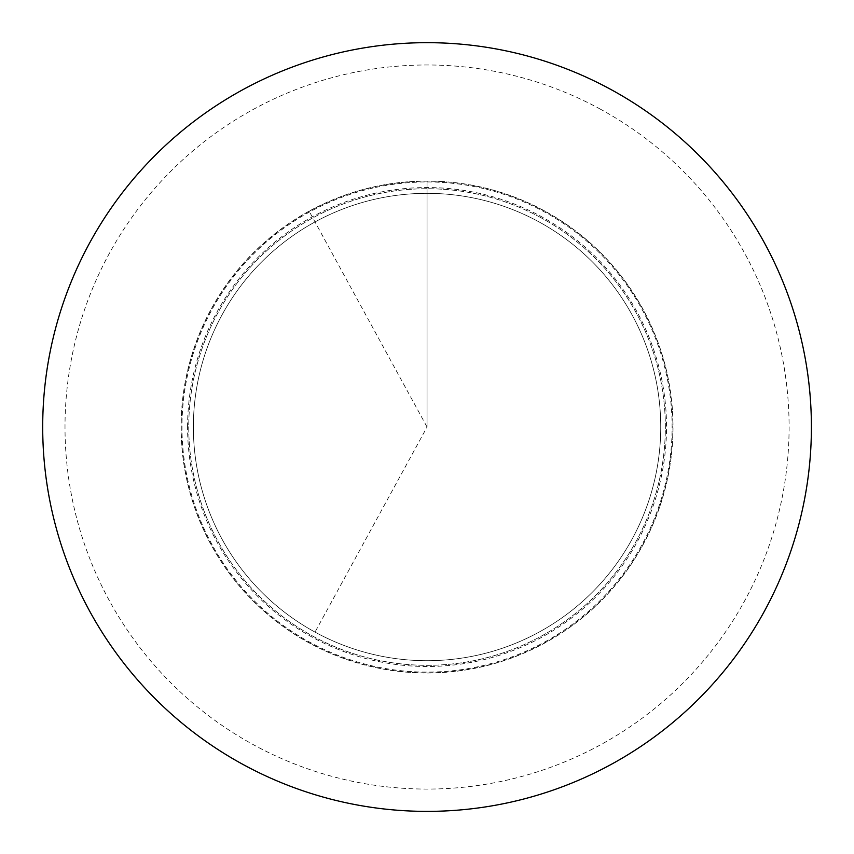 <?xml version="1.0" encoding="UTF-8"?>
<svg xmlns="http://www.w3.org/2000/svg" width="854" height="854" viewBox="0 0 854 854"><rect width="100%" height="100%" fill="white"/><g stroke="black" fill="none" stroke-linecap="round" stroke-linejoin="round"><path stroke-width="0.64" stroke-dasharray="4.27 3.2" d="M42.7 427.021A384.353 384.353 0 0 1 611.325 89.723A384.353 384.353 0 0 1 764.351 611.293A384.353 384.353 0 0 1 42.7 427.021M600.629 109.301A362.043 362.043 0 0 0 109.333 253.446A362.043 362.043 0 0 0 253.478 744.752A362.043 362.043 0 0 0 744.773 600.597A362.043 362.043 0 0 0 600.629 109.301M187.581 427.021A239.472 239.472 0 0 1 541.863 216.873A239.472 239.472 0 0 1 637.212 541.831A239.472 239.472 0 0 1 187.581 427.021M541.297 217.898A238.298 238.298 0 0 0 217.93 312.777A238.298 238.298 0 0 0 312.81 636.155A238.298 238.298 0 0 0 636.177 541.265A238.298 238.298 0 0 0 541.297 217.898A238.298 238.298 0 0 1 636.177 541.265A238.298 238.298 0 0 1 188.755 427.021A238.298 238.298 0 0 1 541.297 217.898M539.087 221.944A233.686 233.686 0 0 0 221.976 314.987A233.686 233.686 0 0 0 315.019 632.099A233.686 233.686 0 0 0 632.131 539.055A233.686 233.686 0 0 0 539.087 221.944A233.686 233.686 0 0 1 632.131 539.055A233.686 233.686 0 0 1 315.019 632.099A233.686 233.686 0 0 1 221.976 314.987A233.686 233.686 0 0 1 539.087 221.944A233.686 233.686 0 0 1 632.131 539.055A233.686 233.686 0 0 1 315.019 632.099A233.686 233.686 0 0 1 221.976 314.987A233.686 233.686 0 0 1 539.087 221.944M544.542 642.091A245.066 245.066 0 0 0 642.112 309.532A245.066 245.066 0 0 0 181.987 427.021A245.066 245.066 0 0 0 544.542 642.091M309.191 211.28A245.835 245.835 0 0 1 642.795 309.159A245.835 245.835 0 0 1 544.916 642.763A245.835 245.835 0 0 1 211.312 544.884A245.835 245.835 0 0 1 309.191 211.28L427.053 427.021L427.053 181.187L427.053 427.021L315.019 632.099M309.127 211.151A245.984 245.984 0 0 0 211.184 544.959A245.984 245.984 0 0 0 544.991 642.902A245.984 245.984 0 0 0 642.923 309.095A245.984 245.984 0 0 0 309.127 211.151"/><path stroke-width="1.28" d="M611.325 89.723A384.353 384.353 0 0 0 89.755 242.749A384.353 384.353 0 0 0 242.782 764.33A384.353 384.353 0 0 0 764.351 611.293A384.353 384.353 0 0 0 611.325 89.723"/></g></svg>
